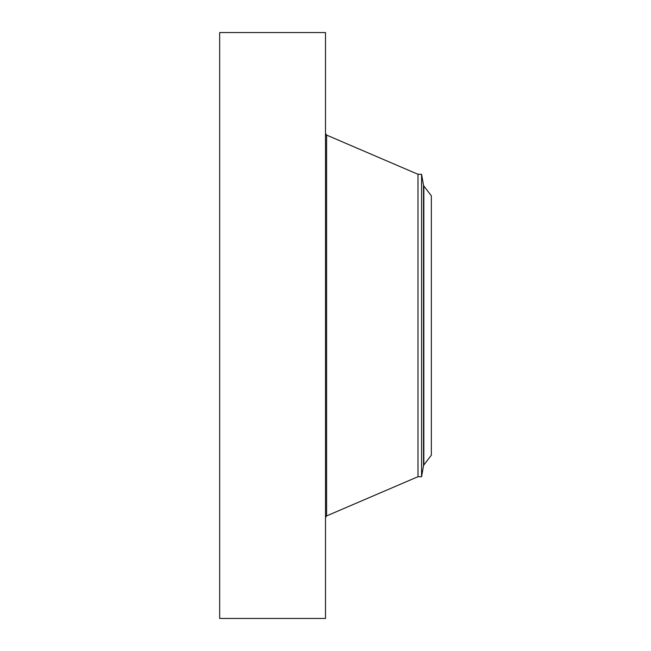 <?xml version="1.0" encoding="UTF-8"?>
<svg xmlns="http://www.w3.org/2000/svg" width="651" height="651" viewBox="0 0 651 651"><rect width="100%" height="100%" fill="white"/><g stroke="black" fill="none" stroke-linecap="round" stroke-linejoin="round"><path stroke-width="0.98" d="M219.664 618.45L219.664 32.55L325.5 32.55L325.5 618.45L219.664 618.45M421.571 476.703L421.571 174.297L423.5 185.242L423.5 465.758L421.571 476.703L417.999 476.703L417.999 174.297L326.599 135.082L325.5 133.414M431.336 455.212L431.336 195.788L423.842 186.015L423.842 464.985L431.336 455.212M417.999 476.703L326.599 515.918L326.599 135.082M326.599 515.918L325.5 517.586M421.571 174.297L417.999 174.297M423.5 465.758L423.842 464.985M423.5 185.242L423.842 186.015"/></g></svg>
